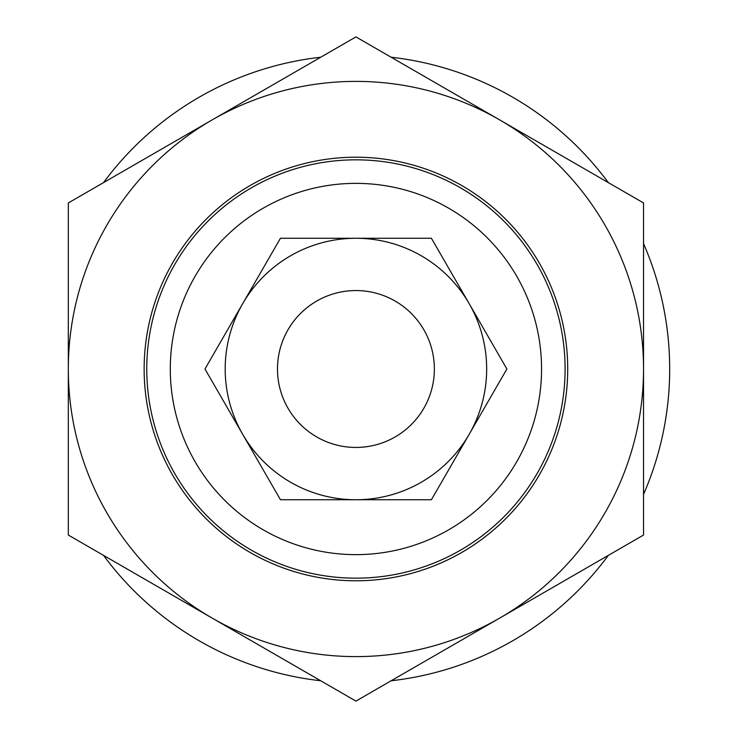 <?xml version="1.0" encoding="UTF-8"?>
<svg xmlns="http://www.w3.org/2000/svg" width="738" height="738" viewBox="0 0 738 738"><rect width="100%" height="100%" fill="white"/><g stroke="black" fill="none" stroke-linecap="round" stroke-linejoin="round"><path stroke-width="1.11" d="M277.488 369A78.44 78.44 0 0 0 395.144 436.933A78.44 78.44 0 0 0 395.144 301.067A78.44 78.44 0 0 0 277.488 369M144.141 369A211.788 211.788 0 0 1 461.822 185.589A211.788 211.788 0 0 1 461.822 552.411A211.788 211.788 0 0 1 144.141 369M643.536 369A287.608 287.608 0 0 0 212.12 119.925A287.608 287.608 0 0 0 212.12 618.075A287.608 287.608 0 0 0 643.536 369L643.536 535.05L355.928 701.1L68.32 535.05L68.32 202.95L355.928 36.9L643.536 202.95L643.536 369M280.449 238.273L431.407 238.273L469.147 303.632L506.886 369L431.407 499.727L280.449 499.727L242.71 434.368L204.97 369L280.449 238.273M242.71 434.368A130.727 130.727 0 0 0 469.147 434.368A130.727 130.727 0 0 0 355.928 238.273A130.727 130.727 0 0 0 242.71 434.368M434.368 369A78.44 78.44 0 0 0 316.703 301.067A78.44 78.44 0 0 0 316.703 436.933A78.44 78.44 0 0 0 434.368 369M103.532 555.382A313.751 313.751 0 0 0 320.716 680.768M391.14 680.768A313.751 313.751 0 0 0 608.324 555.382M643.536 494.395A313.751 313.751 0 0 0 643.536 243.605M608.324 182.618A313.751 313.751 0 0 0 391.14 57.232M320.716 57.232A313.751 313.751 0 0 0 103.532 182.618M541.563 369A185.635 185.635 0 0 1 263.106 529.764A185.635 185.635 0 0 1 263.106 208.236A185.635 185.635 0 0 1 541.563 369M565.096 369A209.168 209.168 0 0 0 355.928 159.832A209.168 209.168 0 0 0 146.761 369A209.168 209.168 0 0 0 355.928 578.168A209.168 209.168 0 0 0 565.096 369"/></g></svg>
